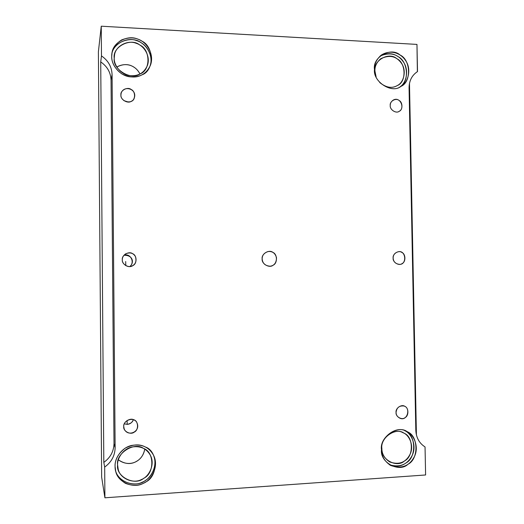 <?xml version="1.0" encoding="UTF-8"?>
<svg xmlns="http://www.w3.org/2000/svg" width="524" height="524" viewBox="0 0 524 524"><rect width="100%" height="100%" fill="white"/><g stroke="black" fill="none" stroke-linecap="round" stroke-linejoin="round"><path stroke-width="0.79" d="M390.242 105.514C389.673 109.562 395.941 113.819 399.059 111.383C405.491 108.311 399.963 95.833 393.098 100.189C391.094 101.643 390.144 103.411 390.242 105.514C389.496 101.283 395.889 97.595 399.019 100.431C402.799 102.062 402.956 109.948 399.229 111.291C396.203 113.891 389.653 109.693 390.242 105.514M396.065 412.454C396.065 414.936 397.336 416.849 399.877 418.204C407.397 421.715 410.999 407.783 404.024 406.015C399.314 405.458 396.661 407.606 396.065 412.454C395.306 408.183 401.77 403.808 404.934 406.428C408.746 407.757 408.91 415.827 405.15 417.549C402.091 420.497 395.469 416.796 396.065 412.454M128.295 102.029L123.861 100.615L128.295 102.029M120.92 94.982C120.513 102.069 132.827 104.846 134.347 97.746C137.216 88.975 123.834 84.79 121.155 93.18L120.92 94.982C120.101 90.41 127.607 86.453 131.223 89.525C135.605 91.3 135.683 99.809 131.328 101.243C127.764 104.04 120.179 99.488 120.92 94.982M393.138 258.077C393.426 261.843 395.574 263.945 399.583 264.371C407.102 264.718 406.002 249.987 398.378 251.723C394.893 252.692 393.151 254.808 393.138 258.077C392.384 253.826 398.81 249.797 401.96 252.529C405.759 254.002 405.91 261.987 402.17 263.513C399.131 266.284 392.541 262.334 393.138 258.077M125.78 265.622L125.681 261.528L125.78 265.622M129.821 266.533C134.491 262.819 132.991 254.867 123.926 255.293C130.325 252.797 135.297 262.38 129.821 266.533M122.321 259.734C121.732 263.605 127.581 268.118 131.609 266.153C135.474 264.581 136.757 261.404 135.461 256.629C133.332 252.981 130.057 252.044 125.655 253.826C123.343 255.516 122.23 257.487 122.321 259.734C121.496 255.142 129.055 250.786 132.69 253.734C137.098 255.332 137.177 263.952 132.795 265.609C129.205 268.602 121.575 264.338 122.321 259.734M100.719 61.93L103.818 462.384C110.4 457.662 113.793 451.393 114.003 443.566L111.042 80.074C110.715 72.469 107.269 66.424 100.719 61.93L101.479 55.917L101.25 26.2L416.966 44.409L417.379 71.664C411.93 75.338 409.159 80.716 409.067 87.796L415.82 430.381C416.213 437.73 419.285 443.245 425.043 446.939L425.606 474.973L104.911 497.8L101.649 477.128L98.394 51.784L101.25 26.2L98.394 51.784L101.649 477.128L104.911 497.8L104.676 467.048L103.818 462.384L100.719 61.93C107.269 66.424 110.715 72.469 111.042 80.074L112.077 74.552C111.736 66.751 108.206 60.542 101.479 55.917L100.719 61.93M111.71 56.428C111.206 64.105 118.791 75.161 129.356 76.753C139.41 77.912 146.458 74.035 150.493 65.133C154.645 53.71 146.216 41.507 137.583 39.051C127.601 34.571 113.132 42.372 112.044 52.721L111.71 56.428C111.507 49.852 114.815 44.344 121.64 39.916C129.271 36.935 135.926 37.296 141.598 40.996C154.22 46.289 154.469 70.786 141.912 74.86C136.299 78.004 129.638 77.709 121.928 73.963C115.018 68.834 111.612 62.991 111.71 56.428M111.854 53.933C113.217 43.924 127.109 36.556 136.843 40.708C145.227 43.066 153.539 54.182 150.323 65.572C153.316 56.553 147.513 46.132 141.113 42.732C132.546 35.488 113.145 41.475 111.854 53.933M114.232 58.203C112.215 46.839 130.856 37.302 139.751 45.005C150.552 49.518 150.761 70.471 140.019 73.943C131.242 80.794 112.391 69.384 114.232 58.203C113.793 64.786 120.33 74.264 129.389 75.58C138.002 76.53 144.015 73.157 147.421 65.454C150.827 55.708 143.648 45.444 136.332 43.354C127.882 39.569 115.601 46.066 114.553 54.85L114.232 58.203M116.793 67.033C126.218 61.747 135.873 65.71 139.96 73.976C138.29 70.779 136.181 68.448 133.646 66.987C128.694 63.804 123.075 63.817 116.793 67.033M374.49 69.45C372.734 81.868 392.424 94.084 401.004 86.283C408.183 82.93 411.864 68.893 405.445 60.325C400.454 52.911 390.321 49.23 381.19 55.171C376.455 59.363 374.221 64.118 374.49 69.45C372.322 57.09 391.022 46.669 400.074 55.013C411.012 59.887 411.464 82.654 400.683 86.473C391.919 93.96 372.767 81.62 374.49 69.45M380.11 56.048C389.83 51.974 397.5 53.808 403.113 61.563C409.185 69.404 406.696 82.799 399.995 86.846C409.82 81.652 407.803 60.961 397.939 56.533C392.764 52.924 386.823 52.76 380.11 56.048M374.922 71.009C373.068 60.456 389.044 51.529 396.792 58.655C406.152 62.808 406.539 82.288 397.31 85.55C391.959 88.694 386.103 87.698 379.749 82.556C386.332 87.803 392.306 88.726 397.67 85.34C403.781 82.419 406.847 70.458 401.384 63.181C396.262 56.048 389.378 54.575 380.719 58.747C376.625 62.336 374.693 66.417 374.922 71.009L376.14 76.989L374.922 71.009M381.485 449.677C381.426 455.985 384.459 461.231 390.583 465.417C401.423 469.196 409.368 466.242 414.419 456.555C419.567 446.212 413.141 433.237 405.766 431.056C395.902 425.056 379.52 438.326 381.485 449.677C379.284 437.167 398.214 424.27 407.384 431.848C418.453 435.621 418.925 459.057 408.013 464.231C399.144 472.962 379.736 462.43 381.485 449.677M404.724 430.663C411.668 433.4 417.058 446.153 412.034 455.71C407.266 464.729 399.733 467.736 389.443 464.736C395.869 466.989 401.312 466.432 405.792 463.078C416.639 457.937 416.174 434.651 405.17 430.905M381.872 448.452C379.985 437.782 396.157 426.752 404.011 433.217C413.488 436.44 413.881 456.489 404.541 460.904C396.95 468.358 380.378 459.338 381.872 448.452C381.819 453.882 384.446 458.382 389.732 461.952C398.961 465.116 405.72 462.587 410.017 454.36C414.419 445.577 408.995 434.488 402.72 432.588C394.31 427.368 380.175 438.699 381.872 448.452M115.064 466.399L115.732 471.351C117.802 482.388 133.672 488.859 143.072 483.429C151.705 480.344 159.322 465.921 153.421 455.029C148.777 446.952 141.487 443.763 131.55 445.459C121.286 447.765 114.507 458.788 115.064 466.399C114.854 459.627 118.208 453.561 125.131 448.197C132.88 444.247 139.633 443.854 145.39 447.024C158.196 451.04 158.451 476.316 145.718 481.969C140.013 485.866 133.253 486.324 125.433 483.338C118.417 478.838 114.959 473.192 115.064 466.399M153.322 454.852C158.392 465.941 150.598 479.303 142.187 482.218C132.854 487.307 117.592 480.908 115.457 470.205C117.618 482.761 136.895 487.877 145.187 480.593C152.274 476.794 157.973 464.205 153.322 454.852M117.592 464.945C115.542 453.437 134.465 441.463 143.491 448.406C154.449 451.832 154.659 473.447 143.766 478.255C134.865 486.338 115.732 476.702 117.592 464.945L118.234 469.425C120.16 478.759 133.581 484.065 141.519 479.499C148.809 476.879 155.327 464.795 150.473 455.467C146.537 448.439 140.308 445.629 131.793 447.038C122.976 448.95 117.114 458.421 117.592 464.945M144.762 449.134C142.711 461.703 129.199 467.932 118.326 459.784C125.085 464.349 131.373 464.736 137.196 460.937C141.087 458.618 143.609 454.688 144.762 449.134M262.157 258.876C262.537 263.428 265.223 265.878 270.214 266.212C274.334 265.603 276.43 262.773 276.495 257.71C275.218 253.131 272.395 251.068 268.026 251.533C264.096 252.869 262.144 255.319 262.157 258.876C261.266 253.911 269.1 249.201 272.899 252.391C277.491 254.12 277.628 263.441 273.083 265.229C269.375 268.471 261.404 263.854 262.157 258.876M416.416 434.986L409.48 83.303L416.416 434.986M115.129 447.712L112.077 74.552L111.042 80.074L114.003 443.566L115.129 447.712L114.003 443.566C113.793 451.393 110.4 457.662 103.818 462.384L104.676 467.048C111.429 462.194 114.913 455.749 115.129 447.712C114.913 455.749 111.429 462.194 104.676 467.048L104.911 497.8L425.606 474.973L425.043 446.939C419.285 443.245 416.213 437.73 415.82 430.381L409.067 87.796C409.172 80.644 411.988 75.233 417.51 71.585L416.966 44.409L101.25 26.2L101.479 55.917C108.206 60.542 111.736 66.751 112.077 74.552L115.129 447.712M123.743 426.615C122.911 421.997 130.515 417.242 134.17 420.058C138.605 421.473 138.69 430.204 134.275 432.084C130.673 435.28 122.989 431.311 123.743 426.615L124.24 429.117C128.144 437.514 141.008 431.357 136.947 422.829C134.786 416.423 123.12 419.763 123.743 426.615M127.194 424.361L127.096 420.471L127.194 424.361C130.594 423.693 132.644 422.141 133.332 419.691C132.14 422.593 130.096 424.152 127.194 424.361L124.286 423.837M112.044 52.721L111.92 53.474M115.732 471.351L115.496 470.369M118.234 469.425L118.018 468.594"/></g></svg>
